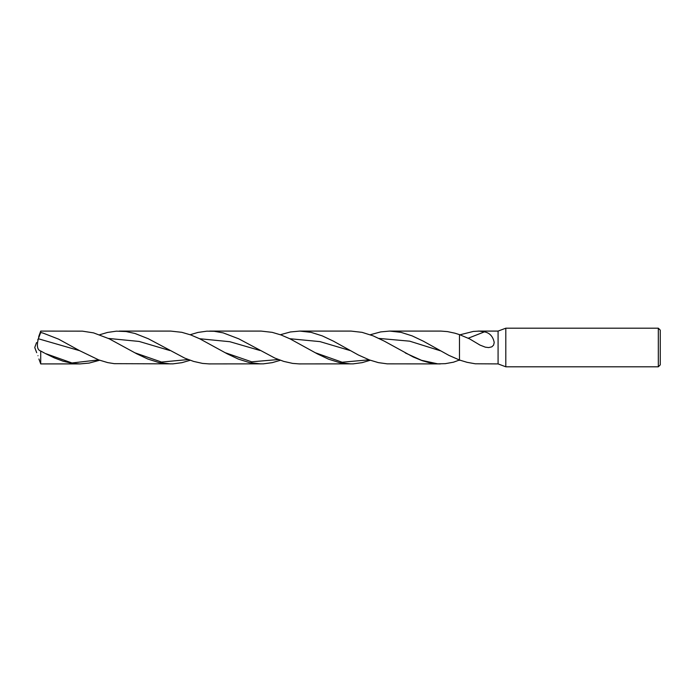 <?xml version="1.0" encoding="UTF-8"?>
<svg xmlns="http://www.w3.org/2000/svg" width="695" height="695" viewBox="0 0 695 695"><rect width="100%" height="100%" fill="white"/><g stroke="black" fill="none" stroke-linecap="round" stroke-linejoin="round"><path stroke-width="1.04" d="M505.804 366.804L505.804 328.196L498.08 331.089L498.08 363.911L505.804 366.804L658.321 366.804L658.321 328.196L505.804 328.196M658.321 366.804L660.25 364.875L660.25 330.125L658.321 328.196M498.08 363.911L475.241 363.78L467.066 362.321L459.473 360.019L453.427 362.208L445.278 363.667L437.746 363.841L428.832 362.582L422.16 360.662L413.256 357.013L384.344 341.158L373.206 335.876L362.086 332.349L350.966 331.089L299.806 331.089L311.134 332.358L322.28 335.885L333.409 341.141L358.316 354.963L369.453 359.949L378.358 362.625L387.254 363.85L440.361 363.911M459.977 360.201L459.473 360.384L459.473 334.616L454.912 333.192L447.502 331.602L440.839 331.089L389.608 331.089L380.686 331.906L370.27 334.747M468.308 338.187L484.432 331.854C489.732 332.888 492.998 336.441 494.223 342.505L493.589 345.128L491.817 346.848L488.663 347.578L485.31 347.161L479.984 345.085L469.568 338.865L459.473 334.616L459.473 360.019L448.831 355.336L423.29 341.158L412.152 335.885L401.024 332.349L389.739 331.089M484.432 331.854L479.107 331.107L473.356 331.428L459.977 334.799M280.372 334.721L290.432 331.958L299.806 331.089M99.654 334.755L107.499 332.445L116.413 331.168L125.986 331.532L134.917 333.452L148.304 338.743L184.731 358.116L193.644 361.426L202.558 363.416L209.238 363.911L263.309 363.85L272.232 362.651L280.372 360.279M38.329 338.76L79.647 350.688L58.58 339.134L42.96 333.053L40.718 332.497L38.329 338.76C36.54 345.945 37.339 350.028 40.718 351.018L40.232 350.853M98.681 359.888L71.967 362.964L45.253 353.477L54.201 357.838L63.132 361.218L72.063 363.303L79.951 363.911L40.718 363.911L40.718 351.018L44.541 353.095M190.169 334.721L197.971 332.427L206.875 331.168L214.208 331.298L223.138 332.862L238.741 338.812L274.855 358.073L283.769 361.409L292.673 363.407L299.345 363.911L353.19 363.859L362.104 362.651L370.27 360.253M79.647 350.688L98.751 359.914L107.673 362.599L114.354 363.667L172.951 363.859L181.882 362.677L190.169 360.279M40.718 332.497L40.718 331.089L38.929 336.015M37.964 355.701C39.224 359.914 39.224 359.914 37.964 355.701C36.236 351.505 36.236 351.505 37.964 355.701M36.54 342.574L34.75 347.5L36.687 352.678M37.964 339.299C36.236 343.495 36.236 343.495 37.964 339.299C39.224 335.086 39.224 335.086 37.964 339.299L37.799 339.777M38.85 336.328L38.633 337.118M79.951 363.911L89.09 363.094L99.654 360.245M119.279 331.089L170.649 331.089L181.821 332.314L190.743 334.929L199.665 338.752L227.161 353.798L238.316 359.072L249.453 362.616L260.938 363.911M40.718 331.089L82.375 331.15L93.556 332.87L109.193 338.795L136.62 353.746L147.783 359.011L158.938 362.573L170.64 363.911M209.655 331.089L261.068 331.089L272.223 332.349L281.145 334.999L290.058 338.856L317.372 353.885L328.509 359.15L339.647 362.668L350.845 363.911M108.463 338.439L139.148 341.445L169.832 350.532M289.78 338.717L319.987 341.619L350.202 350.575M199.63 338.734L229.828 341.714L260.017 350.488M378.94 338.422L409.668 341.167L440.387 350.793M224.945 352.617L251.66 361.817L278.374 359.532M405.315 352.964L421.535 360.314L437.746 363.841M134.761 352.756L161.501 362.052L188.241 359.558M315.13 352.678L342.114 362.225L369.088 359.819M478.082 331.089L498.08 331.089M40.718 363.911L38.929 358.985"/></g></svg>
